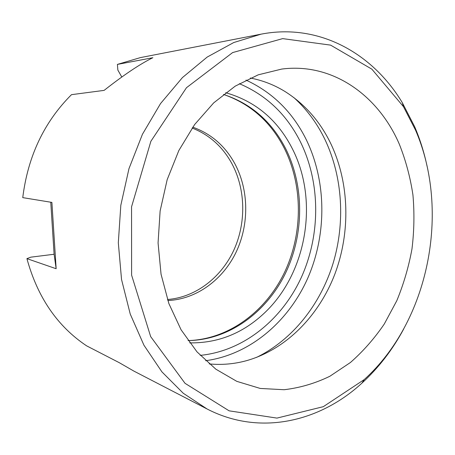 <?xml version="1.0" encoding="UTF-8"?>
<svg xmlns="http://www.w3.org/2000/svg" width="455" height="455" viewBox="0 0 455 455"><rect width="100%" height="100%" fill="white"/><g stroke="black" fill="none" stroke-linecap="round" stroke-linejoin="round"><path stroke-width="0.68" d="M121.803 77.02L117.856 70.093L117.407 64.4L152.863 57.711C139.964 64.064 123.715 74.956 104.121 90.38L71.486 94.668C44.124 122.02 27.88 156.344 22.75 197.629L51.898 202.401L56.153 268.729L26.919 258.628C37.52 297.291 57.427 326.36 86.621 345.846L119.233 362.663L133.895 371.104L207.127 409.011C259.839 436.328 320.019 421.768 361.97 383.093C378.6 367.828 392.483 349.838 403.63 329.124M117.407 64.4L140.458 57.592L261.056 34.165L233.722 42.548L207.179 57.074L182.438 77.578L160.53 103.581L142.426 134.299L128.975 168.646L120.82 205.29L118.317 242.748L121.536 279.495L130.244 314.069L143.934 345.197L161.895 371.843L183.268 393.262L207.127 409.011M399.314 144.167C405.741 160.296 410.279 177.211 412.935 194.916C414.511 212.849 414.192 230.85 411.98 248.908C408.715 266.806 403.659 284.062 396.811 300.687L384.248 324.074C374.368 338.56 363.09 351.374 350.413 362.516L329.869 376.257C315.207 383.372 299.947 387.859 284.096 389.725L260.237 388.445L236.822 381.364L215.852 369.187L196.981 351.846L181.062 329.75L168.873 303.57L161.053 274.24L158.067 242.924L160.126 210.949L167.167 179.685L178.861 150.486L194.626 124.545L213.708 102.864L235.207 86.149L258.201 74.836L281.753 69.063C332.941 62.415 378.503 95.772 399.314 144.167M415.489 130.028L403.466 106.669L371.854 69.154L330.603 45.125L282.669 38.618L232.619 52.587L186.476 87.713L150.878 141.283L131.546 206.832L131.614 275.178L150.668 336.609L185.031 383.32L229.115 410.831L276.941 418.099L323.295 406.679L364.199 379.595C428.872 321.338 450.729 211.188 415.489 130.028M209.22 363.915C221.818 365.103 234.194 364.04 246.343 360.718C286.127 349.576 318.938 315.747 334.891 274.012C350.617 232.101 349.497 183.365 331.035 144.155C320.326 121.741 305.004 104.206 285.069 91.552C274.348 84.943 262.774 80.433 250.352 78.027M256.461 357.425C292.485 339.93 320.189 304.691 332.918 263.917C345.368 223.007 342.825 177.308 325.12 139.867C317.266 123.47 306.841 109.371 293.85 97.569M167.463 299.515C195.519 297.382 220.988 277.692 233.671 250.489C246.257 223.195 245.763 189.724 232.022 163.874C222.74 146.8 209.448 134.856 192.135 128.037M167.81 300.539C196.441 299.333 222.825 279.779 236.077 252.224C249.243 224.577 248.97 190.349 234.99 163.982C225.242 146.021 211.16 133.742 192.755 127.155M223.462 94.435C251.188 103.592 271.971 121.769 285.814 148.967C304.6 186.766 304.082 235.053 285.16 273.904C266.112 312.585 228.74 340.101 188.051 340.585M225.703 92.712C255.551 101.255 277.812 120.023 292.497 149.024C319.444 201.804 306.295 275.525 262.472 314.809C241.389 333.907 217.137 343.263 189.712 342.877M427.069 166.212C424.174 152.493 420.039 139.338 414.67 126.735L402.311 102.688C372.969 53.753 319.336 22.818 261.056 34.165M26.919 258.628L30.832 257.166L54.105 254.254L56.153 268.729M50.761 202.213L54.105 254.254M205.626 360.707C250.125 354.735 288.612 321.475 307.825 278.011C326.832 234.348 326.65 181.869 306.425 139.992C292.884 112.43 272.744 92.462 245.996 80.086M200.228 355.378C243.846 351.055 282.202 319.347 301.46 277.118C320.542 234.7 320.57 183.246 300.687 142.404C286.991 114.785 266.533 95.209 239.319 83.68M188.524 340.585C228.939 339.191 265.692 311.391 284.335 272.801C302.842 234.046 303.166 186.169 284.483 148.614C270.981 122.088 250.79 104.07 223.917 94.577M403.466 106.669L402.311 102.688M364.199 379.595L361.97 383.093"/></g></svg>
